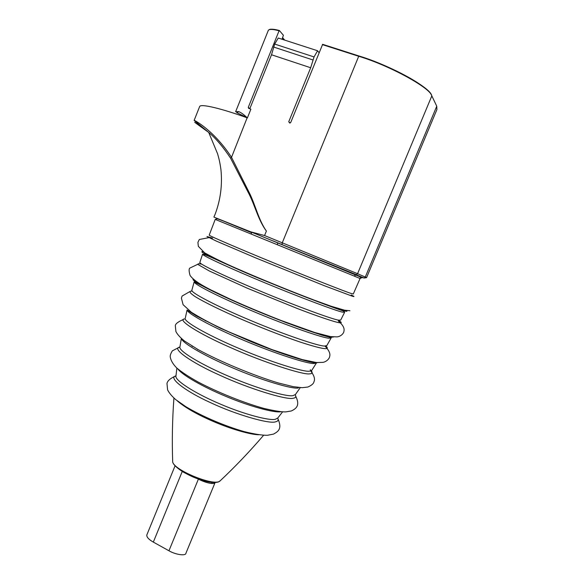<?xml version="1.0" encoding="UTF-8"?>
<svg xmlns="http://www.w3.org/2000/svg" width="584" height="584" viewBox="0 0 584 584"><rect width="100%" height="100%" fill="white"/><g stroke="black" fill="none" stroke-linecap="round" stroke-linejoin="round"><path stroke-width="0.88" d="M354.211 276.071L215.219 219.401L209.189 235.169C209.583 236.009 240.418 249.229 272.677 262.457C308.418 277.166 346.261 292.036 351.371 293.533L353.298 293.978L360.058 278.51L354.211 276.071L355.649 274.984L356.335 275.086L361.854 277.48M360.014 278.48L362.204 277.582L364.182 278.028L277.743 242.849L355.342 274.662M220.54 219.912L250.711 231.819L264.567 235.549L357.576 273.706L365.277 277.05L364.182 278.028L366.562 277.656L436.92 109.551L436.752 106.208L431.81 95.915L357.576 273.706L356.444 274.721L282.116 244.63M282.006 39.245L283.401 35.281L279.371 30.514L279.072 30.784C273.064 29.164 269.465 29.01 268.275 30.324L268.18 30.558M250.04 108.157L248.667 108.456L248.273 107.383L279.072 30.784M310.681 67.751L271.516 54.765L274.692 44.07L278.247 38.026L317.579 50.764L314.046 56.933L310.681 67.751L288.744 121.764L289.766 123.063L290.73 122.465L322.638 44.326L358.919 55.962L322.638 44.326M250.879 109.223L249.784 108.836L250.879 109.223L247.382 117.91C222.679 108.88 200.721 103.426 199.662 106.507L194.136 120.399C194.238 119.903 214.255 130.685 231.519 157.33L249.66 193.465C255.595 205.648 258.595 219.956 266.384 231.067C258.332 220.263 255.12 205.969 249.032 193.983L230.636 158.279C223.124 146.934 215.824 138.335 208.736 132.466L208.729 132.458C190.661 119.472 190.056 118.946 206.933 130.882M237.097 112.697L238.681 111.61C241.024 112.5 243.849 114.552 247.156 117.756L231.519 157.33L230.636 158.279M271.516 54.765L249.769 108.828M247.156 117.756L236.651 112.566M251.616 232.724L214.401 217.306L255.631 233.819L355.649 274.984C359.802 276.714 361.036 276.925 360.35 277.977L360.065 278.502M249.12 231.213L251.412 232.198L251.39 234.053M277.298 244.608L277.78 242.907L273.064 240.907L282.021 244.543L282.291 242.74L358.707 56.276L322.361 44.61M212.218 482.428L211.452 483.472C213.62 483.625 214.832 483.311 215.102 482.537L185.924 553.238C185.887 556.129 175.667 554.749 168.951 550.778L153.329 542.105C148.789 539.514 146.613 537.156 146.796 535.024L146.883 534.805M317.579 50.764L319.076 52.691M314.046 56.933L274.692 44.07M312.841 59.918L273.509 47.005M212.561 238.126L206.977 236.52L216.503 241.163L255.734 257.916L324.244 285.678L352.013 296.088C354.846 296.986 354.59 296.614 351.254 294.971M345.465 311.155C347.108 311.498 347.429 311.287 346.414 310.52M202.984 251.704C200.319 251.251 202.334 252.726 209.043 256.135C219.445 261.238 238.024 269.414 257.142 277.437L305.812 297.103C326.638 305.162 340.348 309.943 344.932 311.038M342.567 312.148L344.64 312.243L343.706 311.111C337.654 309.213 304.023 296.935 268.822 282.32C233.396 268.304 205.305 253.69 202.546 254.252C202.962 255.974 233.104 269.698 264.786 282.773C299.884 297.365 337.224 311.301 342.567 312.148M343.502 311.199L339.341 308.863M209.174 255.529L208.101 255.201M199.947 262.318L199.852 262.61C200.297 264.705 230.067 278.597 261.406 291.555C296.117 306.06 333.128 319.558 338.559 320.134L340.691 320.083L344.596 312.323M201.312 264.099C198.604 263.537 197.531 263.691 198.093 264.559L209.386 271.02L247.667 288.365L297.424 308.549C319.419 316.959 334.238 321.85 339.07 322.718C342.129 323.273 341.932 322.463 338.486 320.302M193.194 279.137C190.428 280.714 219.533 295.329 251.354 308.637C286.306 323.492 325.646 337.282 331.362 337.224L333.566 336.975M328.967 338.194L331.194 337.859L329.938 337.304L321.587 335.055L285.89 322.572L239.652 303.673L194.143 281.926C194.691 284.853 223.417 298.993 253.763 311.608C287.364 325.777 323.353 338.216 328.967 338.194M330.989 337.143L330.507 336.61M191.983 289.927L191.829 290.503C192.435 293.767 220.635 307.958 250.448 320.382C283.466 334.355 318.893 346.305 324.558 346.042L326.828 345.589L331.164 337.917M244.484 305.709L243.331 305.264M191.917 291.102C188.544 291.066 189.639 292.905 195.202 296.636C204.072 302.118 221.489 310.557 239.557 318.433C258.646 326.719 282.415 336.055 300.242 342.078C312.878 346.188 321.112 348.378 324.945 348.648C327.602 348.816 327.982 347.998 326.091 346.202M316.63 362.664L317.462 362.62M185.332 317.937L187.07 310.002C187.836 313.995 214.664 328.142 243.075 340.034C274.546 353.459 308.454 364.27 314.214 363.489L316.521 362.832L311.739 370.417M185.179 318.638L185.135 318.842C185.989 323.12 212.123 337.18 239.82 348.794C270.487 361.919 303.6 372.198 309.381 371.22L311.703 370.468M295.592 357.948L294.402 357.298M206.685 321.185L205.181 320.755M184.997 318.908C175.682 319.098 198.998 333.829 229.731 347.21C261.807 361.686 303.476 375.256 309.637 373.84C312.717 373.724 312.936 372.366 310.301 369.767M284.058 354.152L282.408 353.335M217.912 326.792L216 326.149M180.003 346.363L179.806 347.611C180.945 352.663 204.531 366.102 229.548 376.636C257.237 388.601 287.299 397.149 293.029 395.624L295.438 394.514M192.545 346.363L192.034 346.261M179.901 347.02L181.339 338.472C182.391 343.304 206.831 356.999 232.753 367.905C261.457 380.272 292.562 389.367 298.329 387.995M179.879 347.137C170.74 348.049 191.406 362.613 219.387 375.03C248.361 388.499 286.956 400.31 293.161 398.244C295.643 397.93 296.336 396.806 295.241 394.864M198.239 349.663L197.64 349.509M176.04 375.235L175.864 376.797C177.295 382.279 197.845 394.572 219.628 403.785C243.732 414.268 270.034 421.086 275.509 419.217L277.867 417.91M177.806 368.927C182.646 375.432 203.378 387.009 225.373 396.171C249.529 406.406 274.772 413.092 280.831 411.742M175.791 375.928C167.703 377.636 185.829 391.499 210.218 402.493C235.476 414.523 269.516 424.276 275.517 421.831C277.911 421.349 278.648 420.1 277.736 418.078M172.638 460.455L172.696 462.097C174.645 470.244 211.058 485.165 218.861 481.669L220.292 480.705M177.127 400.741C185.128 407.683 197.553 414.749 214.423 421.933C231.308 429.152 250.39 434.598 258.697 434.773M431.824 95.878L436.752 106.208L365.277 277.05L366.562 277.656M266.384 231.067L264.567 235.542M269.326 29.631C271.056 28.879 274.378 29.164 279.291 30.499M358.977 55.984C389.594 65.087 430.452 87.607 431.576 95.374L431.81 95.915C430.693 88.118 389.543 65.445 358.707 56.276L358.977 55.984C392.302 66.437 428.218 86.279 431.591 95.374M235.615 111.734L238.681 111.61M284.393 40.019L282.561 37.872M153.329 542.105L182.244 471.456M211.452 483.472C207.568 482.997 203.217 481.552 198.392 479.143L197.91 478.895M168.951 550.778L198.414 479.07M248.273 107.383L249.66 108.514M288.744 121.764L290.168 123.02M349.911 310.739L344.509 310.177L331.179 306.257L314.659 300.293C293.708 292.336 271.699 283.466 248.623 273.67C232.206 266.552 221.643 262.165 204.656 252.865L198.334 246.324L197.918 242.353L199.327 239.484L208.948 237.644M202.546 254.252L199.779 262.676M197.823 264.267L189.639 268.18C188.829 269.261 188.975 271.677 190.063 275.407C194.976 282.495 209.473 289.569 230.045 299.118C246.441 306.476 263.552 313.637 281.378 320.587L314.842 332.537L330.464 336.603L337.129 336.895C342.005 336.238 344.093 332.179 343.896 331.347C344.764 328.274 342.91 324.843 338.326 321.069M194.143 281.926L191.734 290.664M189.756 291.642L182.091 296.044L181.412 298.176L183.091 304.68L191.348 312.257C205.488 320.981 215.094 325.543 228.928 331.916L271.772 349.517L302.264 359.598L316.572 362.547L323.076 362.35C327.609 361.408 329.719 357.517 329.58 356.751C330.632 353.977 329.157 350.495 325.164 346.297M183.464 319.419C177.981 321.835 175.266 323.959 175.324 325.799L175.915 331.573C177.375 334.428 180.237 337.574 184.493 341.012L198.049 349.56C220.292 361.73 253.996 375.665 278.393 382.98L293.234 386.659L302.111 387.681L307.783 387.061C311.615 385.404 313.681 383.6 313.98 381.659C315.236 379.199 314.214 375.724 310.936 371.234M300.286 387.608L295.351 394.631M178.638 347.582L172.338 350.853C170.813 353.371 170.097 355.32 170.214 356.7C170.762 360.416 172.974 364.212 176.857 368.088C182.252 372.519 189.479 377.235 198.545 382.243C218.161 392.528 243.346 402.683 263.654 408.347C273.845 410.786 281.181 411.968 285.656 411.91L291.27 410.983C296.767 408.486 300.037 405.099 295.774 396.302M282.576 411.873L277.75 418.064M176.879 368.11L175.966 375.855M175.156 376.198C170.156 378.498 167.433 380.936 166.973 383.505L167.601 389.856C168.958 392.733 171.66 395.981 175.689 399.595L185.865 406.69C201.991 416.326 224.709 426.035 244.112 431.598C254.325 434.124 262.092 435.35 267.414 435.292L273.546 434.087C278.072 431.569 282.306 429.021 278.115 419.202M263.603 435.27C249.623 451.6 234.987 466.937 219.686 481.274L218.606 481.873C214.905 483.143 208.941 482.464 200.713 479.851C195.881 478.114 193.253 477.522 182.96 471.894C176.755 467.857 173.331 464.587 172.696 462.097C171.937 441.015 172.338 419.67 173.915 398.062M187.07 310.002L196.261 315.886L220.226 328.157L250.047 341.224C280.444 353.838 308.951 362.533 315.046 362.73M213.897 217.08L215.175 214.109C220.548 199.808 222.46 184.967 220.934 169.579C219.767 161.469 219 158.863 217.613 153.855L208.736 132.466L194.136 120.399M268.421 30.127L235.666 111.632M284.722 40.121L282.634 37.683M279.291 30.492C270.231 28.287 269.428 29.565 269.231 29.66M215.219 219.401L217.051 218.825C215.795 218 230.206 223.533 251.412 232.198L255.639 233.819L250.77 231.833M146.796 535.024L175.039 465.879"/></g></svg>
